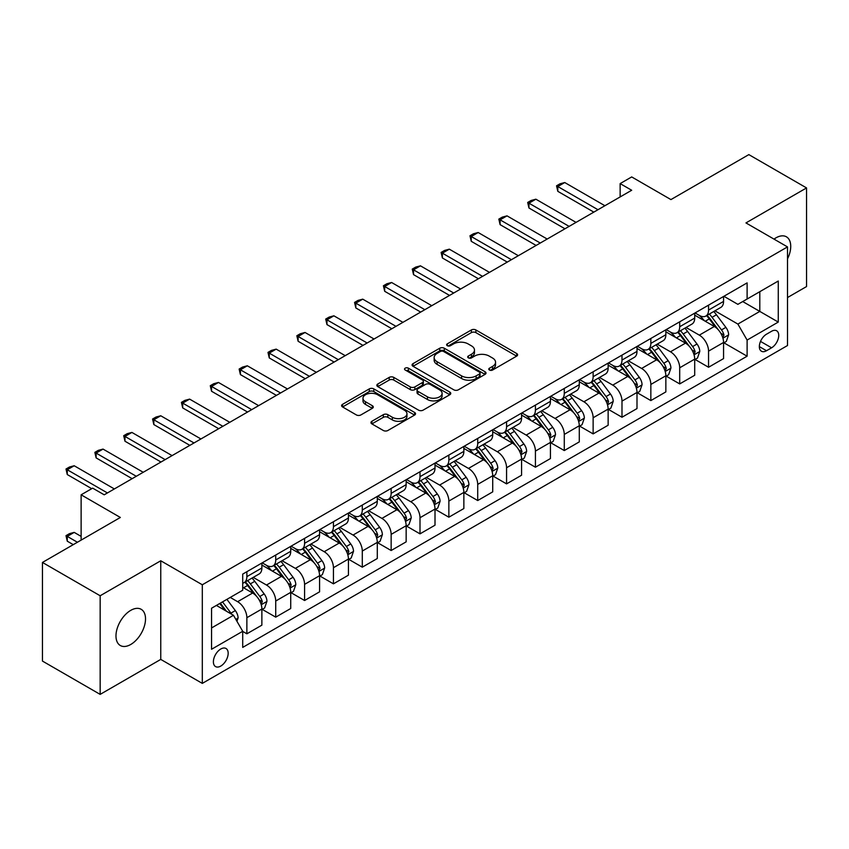 <?xml version="1.0" encoding="UTF-8"?>
<svg xmlns="http://www.w3.org/2000/svg" width="849" height="849" viewBox="0 0 849 849"><rect width="100%" height="100%" fill="white"/><g stroke="black" fill="none" stroke-linecap="round" stroke-linejoin="round"><path stroke-width="1.27" d="M489.438 370.026A2.239 1.295 0 0 0 492.6 370.026L516.68 356.124A3.205 1.847 0 0 0 517.614 354.818A3.205 1.847 0 0 0 516.68 353.513L475.896 329.964A3.205 1.847 0 0 0 471.365 329.964L447.285 343.866A2.239 1.295 0 0 0 446.627 344.779A2.239 1.295 0 0 0 447.285 345.692A2.239 1.295 0 0 0 450.458 345.692L453.578 343.898A10.252 5.922 0 0 1 468.075 343.898L471.471 345.861A10.252 5.922 0 0 1 474.474 350.043A10.252 5.922 0 0 1 471.471 354.235L468.361 356.028A2.239 1.295 0 0 0 467.703 356.941A2.239 1.295 0 0 0 468.361 357.864A2.239 1.295 0 0 0 471.535 357.864L474.644 356.06A10.252 5.922 0 0 1 489.151 356.06L492.547 358.023A10.252 5.922 0 0 1 495.551 362.215A10.252 5.922 0 0 1 492.547 366.397L489.438 368.201A2.239 1.295 0 0 0 488.78 369.113A2.239 1.295 0 0 0 489.438 370.026L489.438 368.201M130.746 644.476A20.896 12.066 120 0 0 144.394 626.063A20.896 12.066 120 0 0 141.199 609.317A20.896 12.066 120 0 0 130.746 610.357A20.896 12.066 120 0 0 117.098 628.769A20.896 12.066 120 0 0 120.303 645.505A20.896 12.066 120 0 0 130.746 644.476M787.501 258.892A20.896 12.066 120 0 0 786.407 236.807A20.896 12.066 120 0 0 775.965 237.847A20.896 12.066 120 0 0 774.012 239.121M220.782 666.062A10.443 6.028 120 0 0 227.606 656.861A10.443 6.028 120 0 0 226.004 648.487A10.443 6.028 120 0 0 220.782 649.007A10.443 6.028 120 0 0 213.959 658.208A10.443 6.028 120 0 0 215.55 666.582A10.443 6.028 120 0 0 220.782 666.062M371.894 421.274A3.205 1.847 0 0 0 370.949 422.59A3.205 1.847 0 0 0 371.894 423.895L383.334 430.496A3.205 1.847 0 0 0 387.866 430.496L414.599 415.065A3.205 1.847 0 0 0 415.543 413.75A3.205 1.847 0 0 0 414.599 412.444L373.815 388.895A3.205 1.847 0 0 0 369.283 388.895L342.55 404.336A3.205 1.847 0 0 0 341.606 405.642A3.205 1.847 0 0 0 342.55 406.947L356.368 414.928A3.205 1.847 0 0 0 360.899 414.928L372.34 408.327A3.205 1.847 0 0 0 373.284 407.021A3.205 1.847 0 0 0 372.34 405.705L365.484 401.747A8.575 4.945 0 0 1 362.979 398.255A8.575 4.945 0 0 1 368.264 393.681A8.575 4.945 0 0 1 377.614 394.753L404.464 410.258A8.575 4.945 0 0 1 406.968 413.75A8.575 4.945 0 0 1 401.683 418.324A8.575 4.945 0 0 1 392.334 417.252L387.866 414.673A3.205 1.847 0 0 0 383.334 414.673L371.894 421.274L371.894 423.895L383.334 417.337L383.334 414.673M787.501 297.553L806.55 286.559L806.55 187.926L748.839 154.614L670.933 199.589L631.688 176.932L620.141 183.596L631.688 190.261L104.204 494.808L92.658 488.143L81.122 494.808L81.122 540.113M100.161 595.765L100.161 694.386L160.758 659.408L160.758 560.775L100.161 595.765L42.45 562.441L120.356 517.466L81.122 494.808M160.758 560.775L202.306 584.77L787.501 246.91L787.501 345.532L202.306 683.392L202.306 584.77M806.55 187.926L745.953 222.916L787.501 246.91M453.801 389.818A3.205 1.847 0 0 0 458.333 389.818L485.066 374.377A3.205 1.847 0 0 0 486.01 373.072A3.205 1.847 0 0 0 485.066 371.756L444.282 348.217A3.205 1.847 0 0 0 439.75 348.217L413.017 363.648A3.205 1.847 0 0 0 412.073 364.953A3.205 1.847 0 0 0 413.017 366.269L453.801 389.818M406.098 370.514A2.239 1.295 0 0 1 408.369 370.833L449.79 394.743L423.099 410.152A3.205 1.847 0 0 1 418.568 410.152L377.784 386.613L389.224 380.055L389.224 377.391L377.784 383.992A3.205 1.847 0 0 0 376.839 385.297A3.205 1.847 0 0 0 377.784 386.613L377.784 383.992M389.224 380.055A3.205 1.847 0 0 1 393.756 380.055L393.756 377.391A3.205 1.847 0 0 0 389.224 377.391M393.756 377.391L410.3 386.932A3.205 1.847 0 0 0 414.832 386.932L422.42 382.549A3.205 1.847 0 0 0 423.354 381.243A3.205 1.847 0 0 0 422.42 379.938L405.196 369.994A2.239 1.295 0 0 1 404.538 369.082A2.239 1.295 0 0 1 405.928 367.882A2.239 1.295 0 0 1 408.369 368.158L449.832 392.1A3.205 1.847 0 0 1 450.777 393.416A3.205 1.847 0 0 1 449.832 394.721L449.832 392.1M100.161 694.386L42.45 661.074L42.45 562.441M771.582 331.269L766.498 334.209A10.124 5.847 120 0 0 759.887 343.123A10.124 5.847 120 0 0 761.436 351.231A10.124 5.847 120 0 0 766.498 350.733L771.582 347.803A10.124 5.847 120 0 0 778.193 338.878A10.124 5.847 120 0 0 776.633 330.77A10.124 5.847 120 0 0 771.582 331.269M723.91 296.29L737.877 304.345L747.109 299.018L747.109 282.887L242.708 574.104L242.708 590.235L211.55 608.224L211.55 649.273L242.708 631.285L242.708 647.405L747.109 356.198L747.109 340.067L737.877 324.074L714.922 310.819M747.109 299.018L778.268 281.03L778.268 322.079L747.109 340.067M160.758 659.408L202.306 683.392M620.141 183.596L620.141 196.926M742.716 301.554L759.802 311.413L759.802 291.685L778.268 281.03M737.877 324.074L759.802 311.413L778.268 322.079M211.55 627.952L233.475 615.292L216.389 605.422M242.708 631.412L246.868 633.81L246.868 617.69A13.053 7.535 -120 0 0 237.635 601.697L230.238 597.431M246.868 633.81L261.874 625.151L261.874 609.02A13.053 7.535 -120 0 0 252.631 593.026L242.708 587.296M262.214 609.359L275.723 617.149L275.723 601.028A13.053 7.535 -120 0 0 266.49 585.035L253.225 577.384M275.723 617.149L290.729 608.489L290.729 592.369A13.053 7.535 -120 0 0 281.486 576.365L261.874 565.041M291.069 592.698L304.579 600.498L304.579 584.367A13.053 7.535 -120 0 0 295.346 568.374L282.08 560.722M304.579 600.498L319.585 591.827L319.585 575.707A13.053 7.535 -120 0 0 310.352 559.714L290.729 548.38M319.924 576.036L333.434 583.836L333.434 567.705A13.053 7.535 -120 0 0 324.201 551.712L310.936 544.06M333.434 583.836L348.44 575.166L348.44 559.045A13.053 7.535 -120 0 0 339.207 543.052L319.585 531.718M348.78 559.374L362.29 567.174L362.29 551.043A13.053 7.535 -120 0 0 353.057 535.05L339.791 527.399M362.29 567.174L377.296 558.515L377.296 542.384A13.053 7.535 -120 0 0 368.063 526.391L348.44 515.067M377.635 542.713L391.145 550.513L391.145 534.392A13.053 7.535 -120 0 0 381.912 518.399L368.646 510.737M391.145 550.513L406.151 541.853L406.151 525.722A13.053 7.535 -120 0 0 396.918 509.729L377.296 498.405M406.491 526.062L420 533.851L420 517.731A13.053 7.535 -120 0 0 410.767 501.738L397.502 494.076M420 533.851L435.006 525.191L435.006 509.06A13.053 7.535 -120 0 0 425.774 493.067L406.151 481.744M435.346 509.4L448.856 517.2L448.856 501.069A13.053 7.535 -120 0 0 439.623 485.076L426.357 477.425M448.856 517.2L463.862 508.53L463.862 492.409A13.053 7.535 -120 0 0 454.629 476.416L435.006 465.082M464.201 492.738L477.711 500.539L477.711 484.408A13.053 7.535 -120 0 0 468.478 468.415L455.223 460.763M477.711 500.539L492.717 491.868L492.717 475.748A13.053 7.535 -120 0 0 483.484 459.755L463.862 448.421M493.057 476.077L506.566 483.877L506.566 467.746A13.053 7.535 -120 0 0 497.334 451.753L484.079 444.101M506.566 483.877L521.573 475.217L521.573 459.086A13.053 7.535 -120 0 0 512.34 443.093L492.717 431.759M521.912 459.415L535.422 467.215L535.422 451.084A13.053 7.535 -120 0 0 526.189 435.091L512.934 427.44M535.422 467.215L550.428 458.556L550.428 442.425A13.053 7.535 -120 0 0 541.195 426.431L521.573 415.108M550.768 442.764L564.277 450.554L564.277 434.433A13.053 7.535 -120 0 0 555.044 418.44L541.789 410.778M564.277 450.554L579.283 441.894L579.283 425.763A13.053 7.535 -120 0 0 570.05 409.77L550.428 398.446M579.634 426.102L593.133 433.892L593.133 417.772A13.053 7.535 -120 0 0 583.9 401.779L570.645 394.127M593.133 433.892L608.139 425.232L608.139 409.112A13.053 7.535 -120 0 0 598.906 393.108L579.283 381.785M608.489 409.441L621.988 417.241L621.988 401.11A13.053 7.535 -120 0 0 612.755 385.117L599.5 377.465M621.988 417.241L636.994 408.571L636.994 392.45A13.053 7.535 -120 0 0 627.761 376.457L608.139 365.123M637.344 392.779L650.843 400.579L650.843 384.448A13.053 7.535 -120 0 0 641.611 368.455L628.356 360.804M650.843 400.579L665.849 391.909L665.849 375.789A13.053 7.535 -120 0 0 656.617 359.796L636.994 348.461M666.2 376.118L679.699 383.918L679.699 367.787A13.053 7.535 -120 0 0 670.466 351.794L657.211 344.142M679.699 383.918L694.705 375.258L694.705 359.127A13.053 7.535 -120 0 0 685.472 343.134L665.849 331.81M695.055 359.456L708.554 367.256L708.554 351.136A13.053 7.535 -120 0 0 699.321 335.143L686.066 327.481M708.554 367.256L723.56 358.596L723.56 342.465A13.053 7.535 -120 0 0 714.327 326.472L694.705 315.149M695.055 312.941L699.321 315.414A13.053 7.535 -120 0 0 705.848 316.061A13.053 7.535 -120 0 0 708.554 310.076L708.554 305.152M666.2 329.603L670.466 332.076A13.053 7.535 -120 0 0 676.993 332.723A13.053 7.535 -120 0 0 679.699 326.738L679.699 321.813M637.344 346.265L641.611 348.727A13.053 7.535 -120 0 0 648.137 349.374A13.053 7.535 -120 0 0 650.843 343.399L650.843 338.464M608.489 362.926L612.755 365.388A13.053 7.535 -120 0 0 619.282 366.036A13.053 7.535 -120 0 0 621.988 360.061L621.988 355.126M579.623 379.588L583.9 382.05A13.053 7.535 -120 0 0 590.426 382.697A13.053 7.535 -120 0 0 593.133 376.723L593.133 371.788M550.768 396.25L555.044 398.712A13.053 7.535 -120 0 0 561.571 399.359A13.053 7.535 -120 0 0 564.277 393.384L564.277 388.449M521.912 412.901L526.189 415.373A13.053 7.535 -120 0 0 532.716 416.021A13.053 7.535 -120 0 0 535.422 410.035L535.422 405.111M493.057 429.562L497.334 432.035A13.053 7.535 -120 0 0 503.86 432.672A13.053 7.535 -120 0 0 506.566 426.697L506.566 421.762M464.201 446.224L468.478 448.686A13.053 7.535 -120 0 0 475.005 449.333A13.053 7.535 -120 0 0 477.711 443.358L477.711 438.424M435.346 462.885L439.623 465.348A13.053 7.535 -120 0 0 446.149 465.995A13.053 7.535 -120 0 0 448.856 460.02L448.856 455.085M406.491 479.547L410.767 482.009A13.053 7.535 -120 0 0 417.294 482.657A13.053 7.535 -120 0 0 420 476.682L420 471.747M377.635 496.198L381.912 498.671A13.053 7.535 -120 0 0 388.439 499.318A13.053 7.535 -120 0 0 391.145 493.333L391.145 488.408M348.78 512.86L353.057 515.332A13.053 7.535 -120 0 0 359.583 515.98A13.053 7.535 -120 0 0 362.29 509.994L362.29 505.07M319.924 529.521L324.201 531.983A13.053 7.535 -120 0 0 330.728 532.631A13.053 7.535 -120 0 0 333.434 526.656L333.434 521.721M291.069 546.183L295.346 548.645A13.053 7.535 -120 0 0 301.873 549.292A13.053 7.535 -120 0 0 304.579 543.318L304.579 538.383M262.214 562.845L266.49 565.307A13.053 7.535 -120 0 0 273.017 565.954A13.053 7.535 -120 0 0 275.723 559.979L275.723 555.044M723.91 342.805L747.109 356.198M705.848 316.061L720.854 307.391A13.053 7.535 -120 0 0 723.56 301.416L723.56 296.481M676.993 332.723L691.999 324.053A13.053 7.535 -120 0 0 694.705 318.078L694.705 313.143M648.137 349.374L663.143 340.714A13.053 7.535 -120 0 0 665.849 334.739L665.849 329.805M619.282 366.036L634.288 357.376A13.053 7.535 -120 0 0 636.994 351.401L636.994 346.466M590.426 382.697L605.433 374.038A13.053 7.535 -120 0 0 608.139 368.052L608.139 363.128M561.571 399.359L576.577 390.699A13.053 7.535 -120 0 0 579.283 384.714L579.283 379.79M532.716 416.021L547.722 407.35A13.053 7.535 -120 0 0 550.428 401.375L550.428 396.441M503.86 432.672L518.866 424.012A13.053 7.535 -120 0 0 521.573 418.037L521.573 413.102M475.005 449.333L490.011 440.673A13.053 7.535 -120 0 0 492.717 434.699L492.717 429.764M446.149 465.995L461.156 457.335A13.053 7.535 -120 0 0 463.862 451.36L463.862 446.425M417.294 482.657L432.3 473.997A13.053 7.535 -120 0 0 435.006 468.011L435.006 463.087M388.439 499.318L403.445 490.648A13.053 7.535 -120 0 0 406.151 484.673L406.151 479.738M359.583 515.98L374.589 507.309A13.053 7.535 -120 0 0 377.296 501.334L377.296 496.4M330.728 532.631L345.734 523.971A13.053 7.535 -120 0 0 348.44 517.996L348.44 513.061M301.873 549.292L316.879 540.633A13.053 7.535 -120 0 0 319.585 534.658L319.585 529.723M273.017 565.954L288.023 557.294A13.053 7.535 -120 0 0 290.729 551.309L290.729 546.385M242.708 583.146A13.053 7.535 -120 0 0 244.162 582.616L259.168 573.956A13.053 7.535 -120 0 0 261.874 567.97L261.874 563.046M244.162 582.616A13.053 7.535 -120 0 0 246.868 576.641L246.868 571.706M233.475 615.292L242.708 631.285M490.329 370.344L492.547 369.06A10.252 5.922 0 0 0 495.551 364.879L495.551 362.215M474.474 350.043L474.474 352.706A10.252 5.922 0 0 1 471.471 356.898L469.253 358.182M516.638 356.156L475.896 332.628A3.205 1.847 0 0 0 471.365 332.628L448.187 346.01M485.023 374.398L444.282 350.881A3.205 1.847 0 0 0 439.75 350.881L413.06 366.29L413.017 363.648M479.409 373.984A2.239 1.295 0 0 0 480.067 373.072A2.239 1.295 0 0 0 479.409 372.149L443.603 351.486A2.239 1.295 0 0 0 440.429 351.486L437.15 353.386A10.252 5.922 0 0 0 434.147 357.567A10.252 5.922 0 0 0 437.15 361.748L461.623 375.884A10.252 5.922 0 0 0 476.119 375.884L479.409 373.984L479.409 376.648A2.239 1.295 0 0 0 480.067 375.736L480.067 373.072M434.147 357.567L434.147 360.231A10.252 5.922 0 0 0 437.15 364.423L437.15 361.748M479.409 376.648L476.119 378.548A10.252 5.922 0 0 1 461.623 378.548L437.15 364.423M393.756 380.055L410.3 389.606A3.205 1.847 0 0 0 414.832 389.606L422.42 385.223A3.205 1.847 0 0 0 423.354 383.907L423.354 381.243M427.461 396.844A8.575 4.945 0 0 0 436.8 397.916A8.575 4.945 0 0 0 442.096 393.342A8.575 4.945 0 0 0 439.58 389.85L430.125 384.385A3.205 1.847 0 0 0 425.593 384.385L418.005 388.768A3.205 1.847 0 0 0 417.061 390.073A3.205 1.847 0 0 0 418.005 391.389L427.461 396.844L427.461 399.508A8.575 4.945 0 0 0 436.8 400.579A8.575 4.945 0 0 0 442.096 396.016L442.096 393.342M417.061 390.073L417.061 392.737A3.205 1.847 0 0 0 418.005 394.053L418.005 391.389M427.461 399.508L418.005 394.053M406.968 413.75L406.968 416.424A8.575 4.945 0 0 1 401.683 420.987A8.575 4.945 0 0 1 392.334 419.915L387.866 417.337A3.205 1.847 0 0 0 383.334 417.337M362.979 398.255L362.979 400.919A8.575 4.945 0 0 0 365.484 404.421L365.484 401.747M372.297 408.348L365.484 404.421M414.556 415.087L373.815 391.559A3.205 1.847 0 0 0 369.283 391.559L342.593 406.979M723.56 342.996L726.33 341.404L728.644 334.739A8.649 4.998 -120 0 0 725.874 327.374L716.45 314.777A24.971 14.422 -120 0 0 713.722 311.519M704.341 320.71A24.971 14.422 -120 0 0 699.226 315.361M722.775 337.7L723.964 335.111A8.649 4.998 -120 0 0 721.491 329.9L712.056 317.314A24.971 14.422 -120 0 0 709.34 314.045M707.015 315.393A20.726 11.971 60 0 1 710.411 319.256L718.392 329.911M706.559 315.648A24.971 14.422 60 0 1 709.286 318.906L715.558 327.279M597.983 209.724L557.814 186.536L557.814 191.333L556.541 185.804L560.011 183.798L564.744 182.535L604.902 205.723M593.822 212.123L557.814 191.333M564.744 182.535L557.814 186.536L556.541 185.804M694.705 359.658L697.475 358.066L699.778 351.401A8.649 4.998 -120 0 0 697.018 344.025L687.594 331.439A24.971 14.422 -120 0 0 684.867 328.17M675.486 337.371A24.971 14.422 -120 0 0 670.37 332.012M693.92 354.362L695.108 351.762A8.649 4.998 -120 0 0 692.635 346.562L683.201 333.975A24.971 14.422 -120 0 0 680.474 330.707M678.149 332.055A20.726 11.971 60 0 1 681.556 335.917L689.537 346.572M677.704 332.309A24.971 14.422 60 0 1 680.431 335.567L686.703 343.941M665.849 376.319L668.619 374.717L670.922 368.052A8.649 4.998 -120 0 0 668.163 360.687L658.739 348.101A24.971 14.422 -120 0 0 656.012 344.832M646.63 354.022A24.971 14.422 -120 0 0 641.515 348.674M665.064 371.024L666.253 368.424A8.649 4.998 -120 0 0 663.78 363.223L654.346 350.626A24.971 14.422 -120 0 0 651.618 347.368M649.294 348.706A20.726 11.971 60 0 1 652.701 352.579L660.681 363.234M648.848 348.971A24.971 14.422 60 0 1 651.576 352.229L657.848 360.602M636.994 392.981L639.764 391.378L642.067 384.714A8.649 4.998 -120 0 0 639.308 377.349L629.873 364.762A24.971 14.422 -120 0 0 627.156 361.494M617.775 370.684A24.971 14.422 -120 0 0 612.66 365.335M636.209 387.685L637.397 385.085A8.649 4.998 -120 0 0 634.925 379.885L625.49 367.288A24.971 14.422 -120 0 0 622.763 364.03M620.439 365.367A20.726 11.971 60 0 1 623.845 369.241L631.826 379.896M619.993 365.622A24.971 14.422 60 0 1 622.72 368.891L628.992 377.264M569.127 226.386L528.959 203.187L528.959 207.994L527.685 202.455L531.156 200.46L535.878 199.197L576.046 222.385M564.967 228.784L528.959 207.994M535.878 199.197L528.959 203.187L527.685 202.455M540.272 243.037L500.103 219.849L500.103 224.645L498.83 219.116L502.3 217.121L507.023 215.858L547.191 239.047M536.112 245.446L500.103 224.645M507.023 215.858L500.103 219.849L498.83 219.116M511.416 259.698L471.248 236.51L471.248 241.307L469.975 235.778L473.434 233.783L478.167 232.509L518.336 255.708M507.256 262.097L471.248 241.307M478.167 232.509L471.248 236.51L469.975 235.778M608.139 409.642L610.909 408.04L613.211 401.375A8.649 4.998 -120 0 0 610.452 394.01L601.018 381.413A24.971 14.422 -120 0 0 598.301 378.155M588.919 387.346A24.971 14.422 -120 0 0 583.804 381.997M607.353 404.336L608.542 401.747A8.649 4.998 -120 0 0 606.069 396.547L596.635 383.95A24.971 14.422 -120 0 0 593.907 380.692M591.583 382.029A20.726 11.971 60 0 1 594.99 385.902L602.97 396.557M591.137 382.283A24.971 14.422 60 0 1 593.865 385.552L600.137 393.925M482.561 276.36L442.393 253.172L442.393 257.969L441.119 252.44L444.579 250.434L449.312 249.171L489.48 272.359M478.401 278.759L442.393 257.969M449.312 249.171L442.393 253.172L441.119 252.44M579.283 426.304L582.053 424.702L584.356 418.037A8.649 4.998 -120 0 0 581.597 410.672L572.162 398.075A24.971 14.422 -120 0 0 569.446 394.817M560.064 404.007A24.971 14.422 -120 0 0 554.949 398.659M578.498 420.998L579.687 418.408A8.649 4.998 -120 0 0 577.214 413.198L567.779 400.611A24.971 14.422 -120 0 0 565.052 397.343M562.728 398.69A20.726 11.971 60 0 1 566.134 402.553L574.115 413.208M562.282 398.945A24.971 14.422 60 0 1 565.01 402.214L571.281 410.576M453.706 293.022L413.537 269.833L413.537 274.63L412.264 269.101L415.723 267.095L420.457 265.833L460.625 289.021M449.546 295.42L413.537 274.63M420.457 265.833L413.537 269.833L412.264 269.101M550.428 442.955L553.198 441.363L555.501 434.699A8.649 4.998 -120 0 0 552.741 427.334L543.307 414.737A24.971 14.422 -120 0 0 540.59 411.478M531.209 420.669A24.971 14.422 -120 0 0 526.093 415.32M549.643 437.659L550.831 435.059A8.649 4.998 -120 0 0 548.358 429.859L538.924 417.273A24.971 14.422 -120 0 0 536.197 414.004M533.872 415.352A20.726 11.971 60 0 1 537.279 419.215L545.26 429.87M533.427 415.607A24.971 14.422 60 0 1 536.154 418.865L542.426 427.238M424.85 309.683L384.682 286.495L384.682 291.292L383.408 285.752L386.868 283.757L391.601 282.494L431.77 305.682M420.69 312.082L384.682 291.292M391.601 282.494L384.682 286.495L383.408 285.752M521.573 459.617L524.342 458.025L526.645 451.36A8.649 4.998 -120 0 0 523.886 443.985L514.452 431.398A24.971 14.422 -120 0 0 511.735 428.129M502.353 437.331A24.971 14.422 -120 0 0 497.238 431.971M520.787 454.321L521.976 451.721A8.649 4.998 -120 0 0 519.503 446.521L510.069 433.935A24.971 14.422 -120 0 0 507.341 430.666M505.017 432.003A20.726 11.971 60 0 1 508.424 435.877L516.404 446.532M504.571 432.268A24.971 14.422 60 0 1 507.299 435.526L513.571 443.9M395.995 326.345L355.827 303.146L355.827 307.954L354.553 302.414L358.013 300.419L362.746 299.156L402.914 322.344M391.835 328.743L355.827 307.954M362.746 299.156L355.827 303.146L354.553 302.414M492.717 476.278L495.487 474.676L497.79 468.011A8.649 4.998 -120 0 0 495.031 460.646L485.596 448.06A24.971 14.422 -120 0 0 482.879 444.791M473.498 453.982A24.971 14.422 -120 0 0 468.383 448.633M491.932 470.983L493.12 468.383A8.649 4.998 -120 0 0 490.648 463.183L481.213 450.586A24.971 14.422 -120 0 0 478.486 447.327M476.162 448.665A20.726 11.971 60 0 1 479.568 452.538L487.549 463.193M475.716 448.93A24.971 14.422 60 0 1 478.443 452.188L484.715 460.561M367.139 342.996L326.971 319.808L326.971 324.605L325.698 319.075L329.157 317.08L333.89 315.807L374.059 339.006M362.979 345.394L326.971 324.605M333.89 315.807L326.971 319.808L325.698 319.075M463.862 492.94L466.632 491.338L468.935 484.673A8.649 4.998 -120 0 0 466.175 477.308L456.741 464.721A24.971 14.422 -120 0 0 454.013 461.453M444.643 470.643A24.971 14.422 -120 0 0 439.527 465.294M463.066 487.644L464.265 485.044A8.649 4.998 -120 0 0 461.792 479.844L452.358 467.247A24.971 14.422 -120 0 0 449.63 463.989M447.306 465.326A20.726 11.971 60 0 1 450.713 469.2L458.693 479.855M446.861 465.581A24.971 14.422 60 0 1 449.588 468.85L455.86 477.223M338.284 359.658L298.116 336.469L298.116 341.266L296.842 335.737L300.302 333.742L305.035 332.468L345.203 355.657M334.124 362.056L298.116 341.266M305.035 332.468L298.116 336.469L296.842 335.737M435.006 509.602L437.776 507.999L440.079 501.334A8.649 4.998 -120 0 0 437.32 493.969L427.885 481.372A24.971 14.422 -120 0 0 425.158 478.114M415.787 487.305A24.971 14.422 -120 0 0 410.672 481.956M434.21 504.295L435.41 501.706A8.649 4.998 -120 0 0 432.937 496.495L423.502 483.909A24.971 14.422 -120 0 0 420.775 480.64M418.451 481.988A20.726 11.971 60 0 1 421.857 485.851L429.838 496.506M418.005 482.243A24.971 14.422 60 0 1 420.733 485.511L427.005 493.874M309.418 376.319L269.26 353.131L269.26 357.928L267.987 352.399L271.447 350.393L276.18 349.13L316.348 372.318M305.269 378.718L269.26 357.928M276.18 349.13L269.26 353.131L267.987 352.399M406.151 526.253L408.921 524.661L411.224 517.996A8.649 4.998 -120 0 0 408.465 510.631L399.03 498.034A24.971 14.422 -120 0 0 396.303 494.776M386.921 503.966A24.971 14.422 -120 0 0 381.817 498.618M405.355 520.957L406.554 518.368A8.649 4.998 -120 0 0 404.082 513.157L394.647 500.57A24.971 14.422 -120 0 0 391.92 497.302M389.595 498.65A20.726 11.971 60 0 1 393.002 502.512L400.983 513.167M389.15 498.904A24.971 14.422 60 0 1 391.877 502.173L398.149 510.536M280.563 392.981L240.405 369.793L240.405 374.589L239.131 369.06L242.591 367.055L247.324 365.792L287.493 388.98M276.413 395.379L240.405 374.589M247.324 365.792L240.405 369.793L239.131 369.06M377.296 542.914L380.065 541.322L382.368 534.658A8.649 4.998 -120 0 0 379.609 527.282L370.175 514.696A24.971 14.422 -120 0 0 367.447 511.427M358.066 520.628A24.971 14.422 -120 0 0 352.961 515.269M376.5 537.619L377.699 535.019A8.649 4.998 -120 0 0 375.226 529.818L365.792 517.232A24.971 14.422 -120 0 0 363.064 513.963M360.74 515.311A20.726 11.971 60 0 1 364.147 519.174L372.127 529.829M360.294 515.566A24.971 14.422 60 0 1 363.022 518.824L369.294 527.197M251.707 409.642L211.55 386.444L211.55 391.251L210.276 385.711L213.736 383.716L218.469 382.453L258.637 405.642M247.558 412.041L211.55 391.251M218.469 382.453L211.55 386.444L210.276 385.711M348.44 559.576L351.21 557.973L353.513 551.309A8.649 4.998 -120 0 0 350.754 543.944L341.319 531.357A24.971 14.422 -120 0 0 338.592 528.089M329.21 537.29A24.971 14.422 -120 0 0 324.106 531.93M347.644 554.28L348.843 551.68A8.649 4.998 -120 0 0 346.371 546.48L336.936 533.883A24.971 14.422 -120 0 0 334.209 530.625M331.885 531.962A20.726 11.971 60 0 1 335.291 535.836L343.272 546.491M331.439 532.227A24.971 14.422 60 0 1 334.166 535.486L340.438 543.859M222.852 426.294L182.694 403.105L182.694 407.902L181.421 402.373L184.88 400.378L189.614 399.115L229.782 422.303M218.702 428.703L182.694 407.902M189.614 399.115L182.694 403.105L181.421 402.373M319.585 576.238L322.355 574.635L324.658 567.97A8.649 4.998 -120 0 0 321.898 560.605L312.464 548.019A24.971 14.422 -120 0 0 309.736 544.75M300.355 553.941A24.971 14.422 -120 0 0 295.25 548.592M318.789 570.942L319.988 568.342A8.649 4.998 -120 0 0 317.515 563.142L308.081 550.545A24.971 14.422 -120 0 0 305.353 547.287M303.029 548.624A20.726 11.971 60 0 1 306.436 552.497L314.417 563.152M302.584 548.879A24.971 14.422 60 0 1 305.311 552.147L311.583 560.52M193.997 442.955L153.828 419.767L153.828 424.564L152.565 419.035L156.025 417.039L160.758 415.766L200.926 438.965M189.847 445.354L153.828 424.564M160.758 415.766L153.828 419.767L152.565 419.035M290.729 592.899L293.499 591.297L295.802 584.632A8.649 4.998 -120 0 0 293.043 577.267L283.608 564.67A24.971 14.422 -120 0 0 280.881 561.412M271.5 570.602A24.971 14.422 -120 0 0 266.395 565.254M289.933 587.593L291.133 585.003A8.649 4.998 -120 0 0 288.66 579.803L279.225 567.206A24.971 14.422 -120 0 0 276.498 563.948M274.174 565.285A20.726 11.971 60 0 1 277.581 569.159L285.561 579.814M273.728 565.54A24.971 14.422 60 0 1 276.456 568.809L282.728 577.182M165.141 459.617L124.973 436.428L124.973 441.225L123.71 435.696L127.17 433.69L131.903 432.428L172.071 455.616M160.992 462.015L124.973 441.225M131.903 432.428L124.973 436.428L123.71 435.696M261.874 609.561L264.644 607.958L266.947 601.294A8.649 4.998 -120 0 0 264.188 593.929L254.753 581.332A24.971 14.422 -120 0 0 252.026 578.073M261.078 604.255L262.277 601.665A8.649 4.998 -120 0 0 259.805 596.454L250.37 583.868A24.971 14.422 -120 0 0 247.643 580.599M245.319 581.947A20.726 11.971 60 0 1 248.725 585.81L256.706 596.465M244.873 582.202A24.971 14.422 60 0 1 247.6 585.47L253.872 593.833M136.286 476.278L96.117 453.09L96.117 457.887L94.855 452.358L98.314 450.352L103.047 449.089L143.216 472.277M132.136 478.677L96.117 457.887M103.047 449.089L96.117 453.09L94.855 452.358M236.935 621.288L238.091 617.955A8.649 4.998 -120 0 0 235.332 610.59L226.916 599.352M231.735 614.283A8.649 4.998 -120 0 0 230.949 613.116L222.523 601.877M220.358 603.13L226.407 611.206M219.753 603.48L224.889 610.325M81.122 536.388L74.192 532.387L67.262 536.388L77.418 542.246M67.262 541.184L65.999 535.655L67.262 536.388L67.262 541.184L73.269 544.655M65.999 535.655L69.459 533.66L74.192 532.387M107.43 492.94L67.262 469.752L67.262 474.549L65.999 469.019L69.459 467.014L74.192 465.751L114.36 488.939M91.734 488.674L67.262 474.549M74.192 465.751L67.262 469.752L65.999 469.019M237.635 601.697L252.631 593.026M266.49 585.035L281.486 576.365M295.346 568.374L310.352 559.714M324.201 551.712L339.207 543.052M353.057 535.05L368.063 526.391M381.912 518.399L396.918 509.729M410.767 501.738L425.774 493.067M439.623 485.076L454.629 476.416M468.478 468.415L483.484 459.755M497.334 451.753L512.34 443.093M526.189 435.091L541.195 426.431M555.044 418.44L570.05 409.77M583.9 401.779L598.906 393.108M612.755 385.117L627.761 376.457M641.611 368.455L656.617 359.796M670.466 351.794L685.472 343.134M699.321 335.143L714.327 326.472M708.554 310.076L723.56 301.416M708.554 351.136L723.56 342.465M679.699 367.787L694.705 359.127M679.699 326.738L694.705 318.078M650.843 384.448L665.849 375.789M650.843 343.399L665.849 334.739M621.988 401.11L636.994 392.45M621.988 360.061L636.994 351.401M593.133 417.772L608.139 409.112M593.133 376.723L608.139 368.052M564.277 434.433L579.283 425.763M564.277 393.384L579.283 384.714M535.422 451.084L550.428 442.425M535.422 410.035L550.428 401.375M506.566 467.746L521.573 459.086M506.566 426.697L521.573 418.037M477.711 484.408L492.717 475.748M477.711 443.358L492.717 434.699M448.856 501.069L463.862 492.409M448.856 460.02L463.862 451.36M420 517.731L435.006 509.06M420 476.682L435.006 468.011M391.145 534.392L406.151 525.722M391.145 493.333L406.151 484.673M362.29 551.043L377.296 542.384M362.29 509.994L377.296 501.334M333.434 567.705L348.44 559.045M333.434 526.656L348.44 517.996M304.579 584.367L319.585 575.707M304.579 543.318L319.585 534.658M275.723 601.028L290.729 592.369M275.723 559.979L290.729 551.309M246.868 617.69L261.874 609.02M246.868 576.641L261.874 567.97M760.502 341.404L771.582 347.803M759.346 346.604L766.498 350.733M492.547 369.06L492.547 366.397M468.361 357.864L468.361 356.028M471.471 356.898L471.471 354.235M447.285 345.692L447.285 343.866M471.365 332.628L471.365 329.964M475.896 332.628L475.896 329.964M516.68 356.124L516.68 353.513M439.75 350.881L439.75 348.217M444.282 350.881L444.282 348.217M485.066 374.377L485.066 371.756M461.623 378.548L461.623 375.884M476.119 378.548L476.119 375.884M410.3 389.606L410.3 386.932M414.832 389.606L414.832 386.932M422.42 385.223L422.42 382.549M408.369 370.833L408.369 368.158M387.866 417.337L387.866 414.673M392.334 419.915L392.334 417.252M372.34 408.327L372.34 405.705M342.55 406.947L342.55 404.336M369.283 391.559L369.283 388.895M373.815 391.559L373.815 388.895M414.599 415.065L414.599 412.444M722.913 338.178L728.58 334.909M712.056 317.314L716.45 314.777M705.254 321.24L709.286 318.906M721.491 329.9L725.874 327.374M720.801 333.286L723.964 335.111M694.058 354.84L699.725 351.56M683.201 333.975L687.594 331.439M676.398 337.902L680.431 335.567M692.635 346.562L697.018 344.025M691.946 349.937L695.108 351.762M665.202 371.491L670.869 368.222M654.346 350.626L658.739 348.101M647.543 354.553L651.576 352.229M663.78 363.223L668.163 360.687M663.09 366.598L666.253 368.424M636.347 388.152L642.014 384.884M625.49 367.288L629.873 364.762M618.688 371.215L622.72 368.891M634.925 379.885L639.308 377.349M634.235 383.26L637.397 385.085M607.491 404.814L613.158 401.545M596.635 383.95L601.018 381.413M589.832 387.876L593.865 385.552M606.069 396.547L610.452 394.01M605.379 399.921L608.542 401.747M578.636 421.475L584.303 418.207M567.779 400.611L572.162 398.075M560.977 404.538L565.01 402.214M577.214 413.198L581.597 410.672M576.524 416.583L579.687 418.408M549.781 438.137L555.448 434.858M538.924 417.273L543.307 414.737M532.121 421.2L536.154 418.865M548.358 429.859L552.741 427.334M547.669 433.234L550.831 435.059M520.925 454.799L526.592 451.519M510.069 433.935L514.452 431.398M503.266 437.861L507.299 435.526M519.503 446.521L523.886 443.985M518.813 449.896L521.976 451.721M492.07 471.45L497.737 468.181M481.213 450.586L485.596 448.06M474.411 454.512L478.443 452.188M490.648 463.183L495.031 460.646M489.958 466.557L493.12 468.383M463.214 488.111L468.881 484.843M452.358 467.247L456.741 464.721M445.555 471.174L449.588 468.85M461.792 479.844L466.175 477.308M461.103 483.219L464.265 485.044M434.359 504.773L440.026 501.504M423.502 483.909L427.885 481.372M416.7 487.835L420.733 485.511M432.937 496.495L437.32 493.969M432.247 499.881L435.41 501.706M405.504 521.435L411.171 518.166M394.647 500.57L399.03 498.034M387.844 504.497L391.877 502.173M404.082 513.157L408.465 510.631M403.392 516.542L406.554 518.368M376.648 538.096L382.315 534.817M365.792 517.232L370.175 514.696M358.989 521.159L363.022 518.824M375.226 529.818L379.609 527.282M374.536 533.193L377.699 535.019M347.793 554.758L353.46 551.479M336.936 533.883L341.319 531.357M330.134 537.81L334.166 535.486M346.371 546.48L350.754 543.944M345.681 549.855L348.843 551.68M318.937 571.409L324.605 568.14M308.081 550.545L312.464 548.019M301.278 554.471L305.311 552.147M317.515 563.142L321.898 560.605M316.826 566.516L319.988 568.342M290.082 588.07L295.749 584.802M279.225 567.206L283.608 564.67M272.423 571.133L276.456 568.809M288.66 579.803L293.043 577.267M287.97 583.178L291.133 585.003M261.227 604.732L266.894 601.463M250.37 583.868L254.753 581.332M243.567 587.795L247.6 585.47M259.805 596.454L264.188 593.929M259.115 599.84L262.277 601.665M235.842 619.388L238.038 618.114M230.949 613.116L235.332 610.59"/></g></svg>
